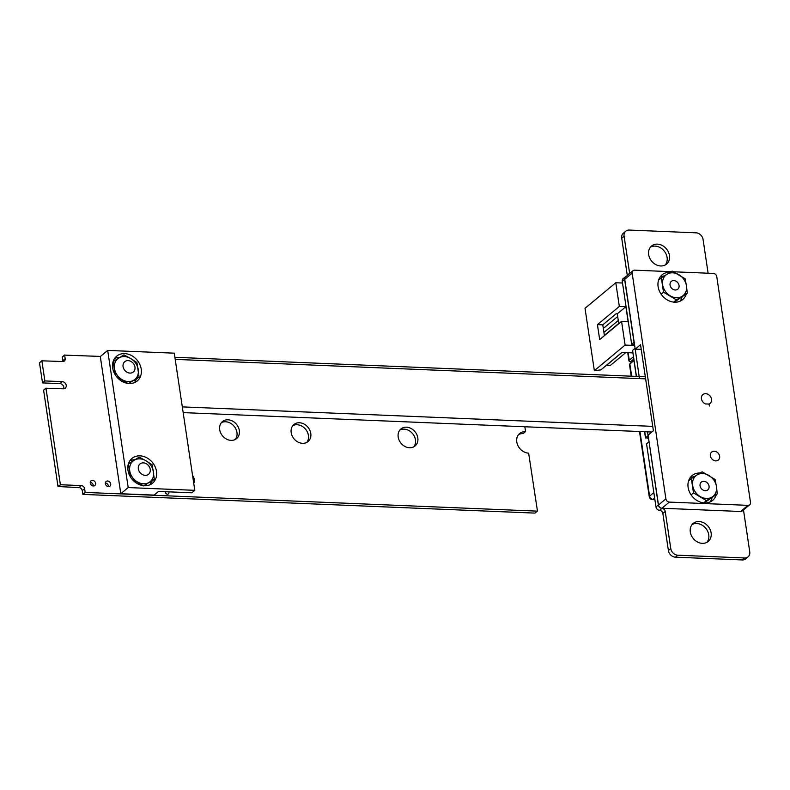 <?xml version="1.0" encoding="UTF-8"?>
<svg xmlns="http://www.w3.org/2000/svg" width="790" height="790" viewBox="0 0 790 790"><rect width="100%" height="100%" fill="white"/><g stroke="black" fill="none" stroke-linecap="round" stroke-linejoin="round"><path stroke-width="1.19" d="M647.415 431.834L648.175 435.922L645.805 437.887L648.481 438.006M644.739 431.725L645.637 437.729L647.998 435.764M649.054 441.837L658.346 504.968A3.516 2.884 50.3 0 0 661.951 508.365A3.18 2.607 -129.7 0 1 665.22 511.446L670.769 548.556A6.883 5.639 50.3 0 0 677.82 555.202L744.605 557.967A6.883 5.639 50.3 0 0 748.041 556.871A6.883 5.639 50.3 0 0 749.75 551.825L743.489 509.945M648.965 441.867L646.605 443.832L648.926 441.946M646.605 443.832L648.936 441.995M646.566 443.96L655.976 506.933A3.516 2.884 50.3 0 0 659.591 510.33A3.18 2.607 -129.7 0 1 662.85 513.411L668.399 550.521A6.883 5.639 50.3 0 0 675.45 557.177L742.235 559.942A6.883 5.639 50.3 0 0 745.681 558.836L748.041 556.871M708.107 273.212L703.07 239.479A6.883 5.639 50.3 0 0 696.01 232.823L629.225 230.058A6.883 5.639 50.3 0 0 625.789 231.164A6.883 5.639 50.3 0 0 624.09 236.21L629.63 273.32A3.18 2.607 -129.7 0 1 629.65 273.488M625.789 231.164L623.419 233.129A6.883 5.639 50.3 0 0 621.72 238.175L627.27 275.285A3.18 2.607 -129.7 0 1 627.29 275.453M626.282 276.293A3.525 2.884 50.3 0 0 625.492 276.727L623.122 278.692A3.525 2.884 50.3 0 0 622.253 281.279L631.664 344.243L634.024 342.277L631.832 344.401L634.518 344.519M625.492 276.727A3.525 2.884 50.3 0 0 624.614 279.304L634.024 342.277M635.091 348.351L639.456 378.608M635.002 348.38L632.632 350.345L634.953 348.459M632.632 350.345L634.962 348.509M632.593 350.474L636.464 376.405M665.279 264.946A11.732 9.608 50.3 0 0 664.094 250.884A11.732 9.608 50.3 0 0 650.476 247.132M706.932 542.335A11.732 9.608 50.3 0 0 705.737 528.263A11.732 9.608 50.3 0 0 692.129 524.511M660.697 265.963A11.732 9.608 50.3 0 0 666.562 264.087A11.732 9.608 50.3 0 0 666.454 248.909A11.732 9.608 50.3 0 0 651.562 246.026A11.732 9.608 50.3 0 0 649.696 258.063A11.732 9.608 50.3 0 0 660.697 265.963M702.34 543.352A11.732 9.608 50.3 0 0 708.215 541.466A11.732 9.608 50.3 0 0 708.107 526.298A11.732 9.608 50.3 0 0 693.215 523.414A11.732 9.608 50.3 0 0 691.339 535.452A11.732 9.608 50.3 0 0 702.34 543.352M518.566 434.609A11.564 9.47 -129.7 0 1 523.069 433.621L525.567 431.498L524.856 426.768M45.968 388.206L43.598 390.221L57.996 486.541L78.98 487.568A3.18 2.607 -129.7 0 1 82.239 490.649L82.96 494.402L534.949 513.105L537.447 510.992L528.638 453.154A11.564 9.47 -129.7 0 1 517.806 445.363A11.564 9.47 -129.7 0 1 519.652 433.513A11.564 9.47 -129.7 0 1 525.439 431.656M82.96 494.402L85.32 492.427L537.319 511.14M82.772 494.204L85.32 492.427M58.174 486.709L60.544 484.744L81.35 485.603A3.18 2.607 -129.7 0 1 84.609 488.674L85.142 492.239M57.996 486.541L60.544 484.744M43.598 390.221L45.968 388.255L60.366 484.576M41.87 360.773L39.5 362.788L42.482 382.735L45.03 380.938L62.272 381.659A3.851 3.15 -129.7 0 1 65.876 384.246A3.851 3.15 -129.7 0 1 65.264 388.196A3.851 3.15 -129.7 0 1 63.338 388.808L45.968 388.255M42.66 382.913L59.902 383.624A3.851 3.15 -129.7 0 1 63.773 388.799M42.482 382.735L45.03 380.938M39.5 362.788L41.87 360.823L44.852 380.77M64.652 355.036L62.282 357.1L64.652 355.135L65.185 358.69A3.18 2.607 -129.7 0 1 64.395 361.02A3.18 2.607 -129.7 0 1 62.805 361.534L41.87 360.823M62.282 357.1L62.815 360.655A3.18 2.607 -129.7 0 1 62.815 361.534M100.458 356.428L64.652 355.135M108.368 486.61A3.022 2.469 50.3 0 0 105.347 482.976M93.26 485.988A3.022 2.469 50.3 0 0 90.248 482.354M166.423 493.859A2.014 1.649 50.3 0 0 165.505 492.753M306.767 442.41A11.07 9.065 50.3 0 0 305.592 429.217A11.07 9.065 50.3 0 0 292.833 425.642M413.792 446.844A11.07 9.065 50.3 0 0 412.607 433.651A11.07 9.065 50.3 0 0 399.849 430.066M235.302 439.457A11.07 9.065 50.3 0 0 234.117 426.264A11.07 9.065 50.3 0 0 221.358 422.68M108.457 486.62A3.022 2.469 50.3 0 0 109.968 486.136A3.022 2.469 50.3 0 0 109.938 482.236A3.022 2.469 50.3 0 0 106.107 481.495A3.022 2.469 50.3 0 0 105.633 484.586A3.022 2.469 50.3 0 0 108.457 486.62M93.358 485.988A3.022 2.469 50.3 0 0 94.869 485.504A3.022 2.469 50.3 0 0 94.84 481.604A3.022 2.469 50.3 0 0 91.008 480.863A3.022 2.469 50.3 0 0 90.524 483.964A3.022 2.469 50.3 0 0 93.358 485.988M165.357 491.696A2.014 1.649 50.3 0 0 168.428 493.869A2.014 1.649 50.3 0 0 168.764 491.834M302.521 443.328A11.07 9.065 50.3 0 0 308.051 441.551A11.07 9.065 50.3 0 0 307.952 427.252A11.07 9.065 50.3 0 0 293.91 424.536A11.07 9.065 50.3 0 0 292.152 435.882A11.07 9.065 50.3 0 0 302.521 443.328M409.546 447.762A11.07 9.065 50.3 0 0 415.076 445.985A11.07 9.065 50.3 0 0 414.977 431.686A11.07 9.065 50.3 0 0 400.935 428.96A11.07 9.065 50.3 0 0 399.167 440.307A11.07 9.065 50.3 0 0 409.546 447.762M193.728 483.243A7.377 6.044 50.3 0 0 192.572 475.531M231.045 440.376A11.07 9.065 50.3 0 0 236.585 438.598A11.07 9.065 50.3 0 0 236.487 424.289A11.07 9.065 50.3 0 0 222.444 421.574A11.07 9.065 50.3 0 0 220.677 432.92A11.07 9.065 50.3 0 0 231.045 440.376M622.51 283.018L615.795 282.741L585.025 308.298L594.347 370.648L600.874 369.888L621.878 352.429L632.77 352.883M615.795 282.741L619.33 306.431L597.438 324.621L599.679 339.582L621.572 321.392L625.107 345.082L594.347 370.648M634.656 345.477L625.107 345.082M621.572 321.392L628.109 321.658L625.877 306.698L617.296 313.828L618.768 323.712M619.33 306.431L625.877 306.698M597.438 324.621L602.79 324.838L616.101 313.778L617.296 313.828M604.212 334.308L605.584 334.368L618.728 323.446M617.691 316.504L603.333 328.433M603.925 332.422L618.293 320.493M606.424 365.276L610.245 365.543L625.828 352.597M606.434 365.385L622.016 352.439M602.79 324.838L604.409 335.651M648.501 438.134L645.697 437.838M636.286 376.396L632.612 350.592M645.489 438.006L644.551 431.715M705.697 393.706A5.698 4.671 50.3 0 0 704.996 393.726A5.698 4.671 50.3 0 0 701.382 398.259A5.698 4.671 50.3 0 0 705.529 403.927L708.946 404.065A5.698 4.671 50.3 0 0 711.405 401.438A5.698 4.671 50.3 0 0 705.697 393.706M715.74 460.886A5.194 4.256 50.3 0 0 719.502 458.269A5.194 4.256 50.3 0 0 714.298 451.218A5.194 4.256 50.3 0 0 713.656 451.238A5.194 4.256 50.3 0 0 710.477 456.205A5.194 4.256 50.3 0 0 715.74 460.886M633.363 356.833L629.274 360.22A3.357 1.145 171.5 0 0 628.939 360.842A3.357 1.145 171.5 0 0 630.775 361.573L630.983 363.005M633.916 360.566L629.837 363.963L631.664 376.198M633.708 359.134L630.775 361.573M631.23 376.188L629.492 364.575A3.357 1.145 -8.5 0 1 629.837 363.963M709.509 406.021L708.946 404.065M740.595 511.495L747.992 505.353A3.357 2.745 50.3 0 0 749.67 504.81L742.274 510.952A3.357 2.745 -129.7 0 1 740.595 511.495L661.941 508.237A3.357 2.745 -129.7 0 1 658.495 504.998L648.067 435.172L653.389 430.748L640.532 344.716L635.209 349.141L641.233 349.387M635.209 349.141L624.771 279.314A3.357 2.745 -129.7 0 1 625.601 276.856L632.997 270.713A3.357 2.745 50.3 0 0 632.168 273.162L624.771 279.314M670.216 272.264A16.096 13.183 50.3 0 0 662.089 274.841A16.096 13.183 50.3 0 0 662.237 295.648A16.096 13.183 50.3 0 0 682.659 299.598A16.096 13.183 50.3 0 0 686.273 294.008M700.167 473.013A16.096 13.183 50.3 0 0 692.099 475.59A16.096 13.183 50.3 0 0 692.238 496.397A16.096 13.183 50.3 0 0 712.669 500.347A16.096 13.183 50.3 0 0 716.293 494.718M658.495 504.998L665.891 498.855L632.168 273.162M665.891 498.855A3.357 2.745 50.3 0 0 669.337 502.094L661.941 508.237M747.992 505.353L669.337 502.094M749.67 504.81A3.357 2.745 50.3 0 0 750.5 502.351L716.767 276.668A3.357 2.745 50.3 0 0 713.331 273.429L673.514 271.78M632.997 270.713A3.357 2.745 50.3 0 1 634.676 270.17L671.174 271.681M694.173 476.716A16.096 13.183 50.3 0 0 690.124 477.733M710.2 501.897A16.096 13.183 50.3 0 0 711.928 498.125M664.232 275.967A16.096 13.183 50.3 0 0 660.124 276.984M680.2 301.148A16.096 13.183 50.3 0 0 681.918 297.415M679.044 285.466A5.066 4.147 -129.7 0 1 677.79 289.179A5.066 4.147 -129.7 0 1 673.159 289.407A5.066 4.147 -129.7 0 1 670.068 285.101A5.066 4.147 -129.7 0 1 671.322 281.388A5.066 4.147 -129.7 0 1 675.944 281.171A5.066 4.147 -129.7 0 1 679.044 285.466M672.162 271.089L661.339 277.794L663.491 292.191L676.457 299.884L687.28 293.179L686.441 285.782L685.127 278.781L672.162 271.089M658.583 280.085L661.339 277.794M674.275 302.165L687.28 293.179M673.771 302.126L676.457 299.884M661.121 294.166L663.491 292.191M670.226 295.835A13.41 10.991 -129.7 0 1 662.662 284.795A13.41 10.991 -129.7 0 1 666.997 274.239A13.41 10.991 -129.7 0 1 678.887 274.732A13.41 10.991 50.3 0 1 686.441 285.782A13.41 10.991 -129.7 0 1 682.116 296.329A13.41 10.991 -129.7 0 1 670.226 295.835M709.045 486.186A5.066 4.147 -129.7 0 1 707.791 489.899A5.066 4.147 -129.7 0 1 703.159 490.126A5.066 4.147 -129.7 0 1 700.058 485.82A5.066 4.147 -129.7 0 1 701.313 482.107A5.066 4.147 -129.7 0 1 705.944 481.88A5.066 4.147 -129.7 0 1 709.045 486.186M702.152 471.808L691.339 478.513L693.492 492.911L706.457 500.603L717.271 493.898L716.441 486.492L715.118 479.5L702.152 471.808M688.604 480.784L691.339 478.513M704.226 502.914L717.271 493.898M703.732 502.875L706.457 500.603M691.112 494.896L693.492 492.911M700.217 496.555A13.41 10.991 -129.7 0 1 692.662 485.514A13.41 10.991 -129.7 0 1 696.997 474.958A13.41 10.991 -129.7 0 1 708.887 475.452A13.41 10.991 50.3 0 1 716.441 486.492A13.41 10.991 -129.7 0 1 712.116 497.048A13.41 10.991 -129.7 0 1 700.217 496.555M138.339 468.855A6.705 5.49 50.3 0 0 142.437 474.563A6.705 5.49 50.3 0 0 148.569 474.267A6.705 5.49 50.3 0 0 150.228 469.349A6.705 5.49 50.3 0 0 146.13 463.651A6.705 5.49 50.3 0 0 139.998 463.947A6.705 5.49 50.3 0 0 138.339 468.855M131.782 478.849L143.523 485.919L154.346 479.214L150.1 482.739M154.346 479.214L152.194 464.816L145.953 460.768L139.228 457.124L128.385 463.849M128.405 463.829L130.439 476.864M134.063 460.274A13.41 10.991 50.3 0 0 129.728 470.83A13.41 10.991 50.3 0 0 137.292 481.87A13.41 10.991 50.3 0 0 149.182 482.364A13.41 10.991 -129.7 0 0 153.517 471.808A13.41 10.991 50.3 0 0 145.953 460.768A13.41 10.991 50.3 0 0 134.063 460.274M116.495 376.583L128.266 383.673L139.079 376.968L134.833 380.494M139.079 376.968L136.927 362.571L130.686 358.522L123.961 354.878L113.098 361.623M113.148 361.583L115.182 374.638M118.796 358.028A13.41 10.991 50.3 0 0 114.471 368.584A13.41 10.991 50.3 0 0 122.025 379.625A13.41 10.991 50.3 0 0 133.915 380.118A13.41 10.991 -129.7 0 0 138.25 369.562A13.41 10.991 50.3 0 0 130.686 358.522A13.41 10.991 50.3 0 0 118.796 358.028M123.072 366.619A6.705 5.49 50.3 0 0 127.18 372.317A6.705 5.49 50.3 0 0 133.303 372.021A6.705 5.49 50.3 0 0 134.972 367.103A6.705 5.49 50.3 0 0 130.864 361.405A6.705 5.49 50.3 0 0 124.731 361.702A6.705 5.49 50.3 0 0 123.072 366.619M194.784 490.333L128.197 487.568L107.697 350.414L174.284 353.17L194.784 490.333L191.832 492.792L158.533 491.41L154.099 495.093L120.801 493.72L128.197 487.568M120.801 493.72L100.3 356.557L107.697 350.414M127.97 470.218A16.096 13.183 50.3 0 0 137.806 483.905A16.096 13.183 50.3 0 0 152.519 483.184A16.096 13.183 50.3 0 0 152.371 462.377A16.096 13.183 50.3 0 0 131.95 458.427A16.096 13.183 50.3 0 0 127.97 470.218M112.684 367.972A16.096 13.183 50.3 0 0 122.529 381.659A16.096 13.183 50.3 0 0 137.243 380.938A16.096 13.183 50.3 0 0 137.095 360.131A16.096 13.183 50.3 0 0 116.673 356.181A16.096 13.183 50.3 0 0 112.684 367.972M134.586 382.567A16.096 13.183 50.3 0 0 136.058 379.476M119.626 357.524A16.096 13.183 50.3 0 0 114.59 358.492M149.873 484.813A16.096 13.183 50.3 0 0 151.344 481.703M134.883 459.76A16.096 13.183 50.3 0 0 129.866 460.738M645.637 378.864L175.222 359.381M652.738 426.363L182.312 406.89M655.976 506.933L658.346 504.968M659.591 510.33L661.951 508.365M662.85 513.411L665.22 511.446M668.399 550.521L670.769 548.556M675.45 557.177L677.82 555.202M742.235 559.942L744.605 557.967M621.72 238.175L624.09 236.21M627.27 275.285L629.63 273.32M622.253 281.279L624.614 279.304M82.239 490.649L84.609 488.674M78.98 487.568L81.35 485.603M59.902 383.624L62.272 381.659M62.815 360.655L65.185 358.69M628.149 352.686L629.274 360.22M639.939 431.528L649.587 496.13L653.834 492.604M654.643 498.026L653.034 499.369L654.861 499.448M652.421 499.606A3.357 1.55 -87.6 0 0 653.034 499.369A3.357 2.745 50.3 0 1 649.587 496.13A3.357 1.145 171.5 0 0 649.252 496.752A3.357 3.357 0 0 0 652.421 499.606L654.9 499.705M525.518 431.626L523.148 433.591M537.398 511.11L535.028 513.075M46.018 388.127L43.648 390.092M41.91 360.694L39.549 362.659M64.691 354.977L62.321 356.942M639.495 431.508L649.252 496.752M627.714 352.676L628.939 360.842M651.859 432.021L183.171 412.617M645.321 376.771L174.906 357.297"/></g></svg>

